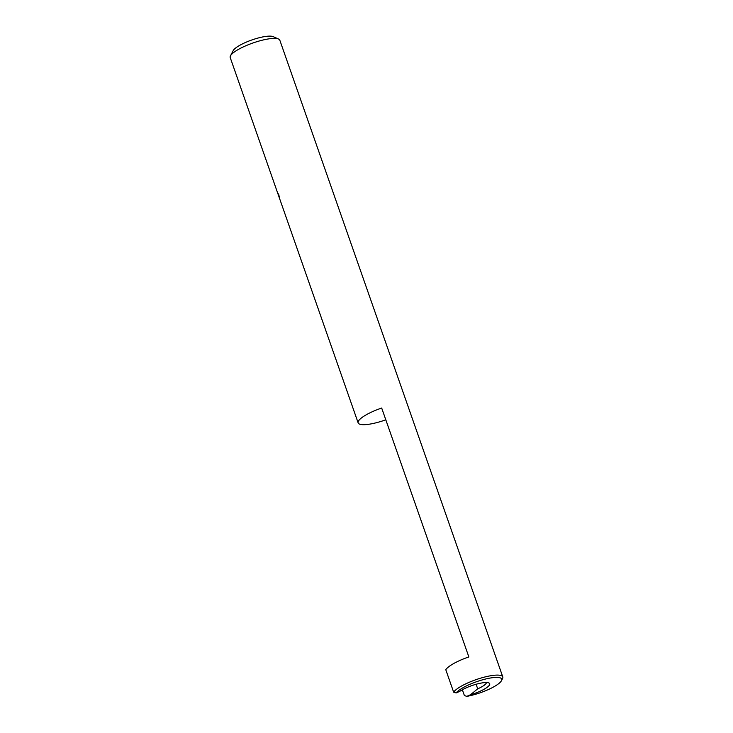 <?xml version="1.0" encoding="UTF-8"?>
<svg xmlns="http://www.w3.org/2000/svg" width="733" height="733" viewBox="0 0 733 733"><rect width="100%" height="100%" fill="white"/><g stroke="black" fill="none" stroke-linecap="round" stroke-linejoin="round"><path stroke-width="1.1" d="M279.007 195.225C277.963 192.935 277.963 193.31 279.007 196.352L279.438 197.571M385.815 419.817A26.278 6.249 -19.3 0 1 358.153 422.886A26.278 6.249 -19.3 0 1 373.473 411.213A26.278 6.249 -19.3 0 1 381.682 408.034L468.854 656.933A26.278 6.249 160.7 0 0 460.636 660.121A26.278 6.249 160.7 0 0 445.783 669.705L453.654 692.181A26.278 6.249 -19.3 0 1 468.515 682.597A26.278 6.249 -19.3 0 1 502.783 676.907L279.814 40.196A26.278 6.249 160.7 0 0 278.549 39.023A26.278 6.249 160.7 0 0 245.537 45.895A26.278 6.249 160.7 0 0 230.464 55.864A26.278 6.249 160.7 0 0 230.217 57.568L278.842 196.417C279.685 198.762 279.685 198.386 278.842 195.271C277.789 192.99 277.798 193.375 278.842 196.417L279.465 198.038M456.118 692.96L459.728 691.384A17.519 4.16 -19.3 0 1 466.866 687.554A17.519 4.16 -19.3 0 1 488.874 682.964A17.519 4.16 -19.3 0 1 479.492 691.531A17.519 4.16 -19.3 0 1 470.467 694.765L466.848 696.35A24.519 5.827 160.7 0 0 487.39 689.982A24.519 5.827 160.7 0 0 501.464 680.682A24.519 5.827 160.7 0 0 493.007 677.631A24.519 5.827 160.7 0 0 469.706 684.402A24.519 5.827 160.7 0 0 456.118 692.96L453.654 692.181M476.102 684.255L477.705 688.828A14.889 3.537 160.7 0 0 486.437 682.551M502.783 676.907A26.278 6.249 -19.3 0 1 502.536 678.611L501.464 680.682M230.464 55.864L233.149 50.687A21.898 5.204 -19.3 0 1 245.711 42.377A21.898 5.204 -19.3 0 1 273.226 36.65L278.549 39.023M278.842 195.271L278.036 193.704M462.358 689.762L464.392 695.571L466.848 696.35M477.705 688.828L470.467 694.765M279.227 196.985L278.842 196.417M279.062 197.049L358.153 422.886"/></g></svg>
